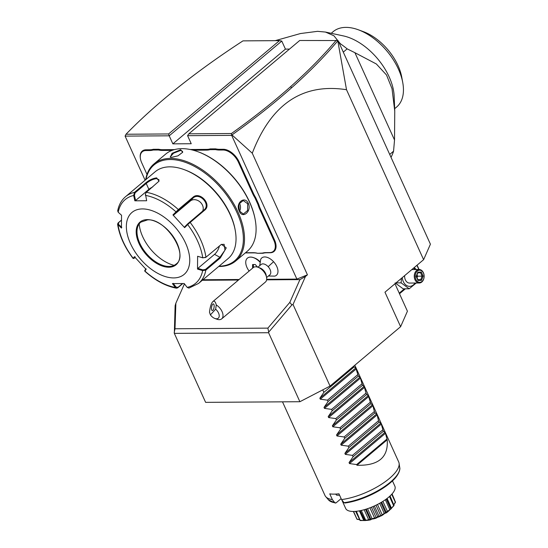 <?xml version="1.0" encoding="UTF-8"?>
<svg xmlns="http://www.w3.org/2000/svg" width="548" height="548" viewBox="0 0 548 548"><rect width="100%" height="100%" fill="white"/><g stroke="black" fill="none" stroke-linecap="round" stroke-linejoin="round"><path stroke-width="0.82" d="M279.494 40.627L242.97 40.874C219.412 56.204 197.76 71.767 177.99 87.55C158.386 103.216 141.055 118.786 125.999 134.246L168.606 133.952L279.494 40.627L281.775 41.066L285.426 49.115L289.495 49.087M145.11 180.217L125.102 136.109L169.209 135.808L168.606 133.952M285.426 49.115L172.86 143.857L169.209 135.808L281.775 41.066M174.333 333.369L205.623 402.362L299.893 401.718L268.602 332.725L174.333 333.369L175.12 305.716L175.874 303.174L175.004 328.766L174.202 332.759M266.609 279.836L299.934 279.61L305.469 276.48L293.029 304.483L291.899 304.914L268.719 332.115L267.883 328.129L175.004 328.766M268.719 332.115L268.602 332.725M291.899 304.914L289.81 302.393L267.883 328.129M293.029 304.483L330.047 386.08L299.893 401.718M394.978 283.775L407.424 311.216L400.615 326.69L384.963 292.194L423.611 259.67L346.514 89.714C302.565 82.906 271.15 104.072 252.272 153.214L307.442 274.829L296.886 279.103L231.688 135.377L187.58 135.678L191.231 143.727L172.86 143.857M305.469 276.48L307.442 274.829M400.615 326.69L330.047 386.08M252.272 153.214L231.968 134.938C254.019 119.231 273.952 103.462 291.783 87.612C309.599 71.761 324.937 56.177 337.78 40.847L338.102 40.675L430.42 244.196L423.611 259.67M337.78 40.847L346.514 89.714M337.842 40.538L299.708 40.49L188.82 133.815L187.58 135.678M188.82 133.815L231.427 133.527L231.688 135.377M231.427 133.527C253.169 118.019 272.842 102.435 290.454 86.783C308.188 71.007 323.45 55.492 336.239 40.237M202.308 280.281L238.476 280.028M202.938 279.747L239.106 279.501M266.677 279.316L296.886 279.103M125.102 136.109L125.999 134.246M257.896 267.212L261.163 264.458A6.747 3.925 -130.1 0 1 268.184 266.725A12.152 0.726 -42.5 0 1 273.589 261.732A11.344 6.597 49.9 0 1 274.74 276.124L268.417 276M259.875 262.006A12.097 7.035 -130.1 0 0 253.649 257.67L254.621 258.033A10.796 6.281 49.9 0 1 259.951 261.656M273.589 261.732A11.344 6.597 -130.1 0 0 260.684 259.423L259.725 265.677M265.951 252.607L266.492 252.786A27.804 16.173 -130.1 0 0 262.992 253.272L262.41 253.094A28.345 16.488 49.9 0 1 265.951 252.607L269.643 252.587A14.31 8.323 -130.1 0 0 273.856 240.332L274.555 240.045L260.464 208.973A27.804 16.173 -130.1 0 1 258.725 204.329L255.656 197.568A27.804 16.173 -130.1 0 1 253.183 192.923L239.086 161.852A14.851 8.638 49.9 0 0 223.242 149.275L219.549 149.303A27.804 16.173 -130.1 0 1 215.631 148.864L210.226 148.905A27.804 16.173 -130.1 0 1 206.726 149.392L190.19 149.501M274.555 240.045A14.851 8.638 49.9 0 1 270.185 252.758L266.492 252.786M262.992 253.272L257.587 253.306A27.804 16.173 -130.1 0 0 253.669 252.875L245.278 252.929M140.432 158.701A14.851 8.638 49.9 0 1 140.391 158.488A14.851 8.638 49.9 0 1 146.063 149.803L149.755 149.782A27.804 16.173 -130.1 0 0 153.262 149.296L158.66 149.255A27.804 16.173 -130.1 0 0 162.585 149.693L174.483 149.611M268.184 266.725A6.747 3.925 49.9 0 1 269.856 274.788L266.588 277.541M253.649 257.67A12.097 7.035 -130.1 0 0 247.456 258.122A12.097 7.035 -130.1 0 0 247.436 258.135A12.097 7.035 -130.1 0 0 249.128 271.061M259.868 262.06A12.097 7.035 -130.1 0 0 247.422 258.149L247.456 258.122M257.615 267.116L255.231 264.52L252.58 264.54L252.553 267.424L252.95 267.849M253.416 264.533L253.395 266.718L253.847 267.205M252.553 267.424L253.395 266.718M266.561 277.377A9.446 5.494 49.9 0 0 263.047 270.787A9.446 5.494 -130.1 0 0 258.053 267.266L260.095 268.02A6.747 3.925 -130.1 0 1 263.656 270.534A6.747 3.925 49.9 0 1 266.17 275.24L266.561 277.377A9.446 5.494 49.9 0 1 265.39 282.083L221.7 318.847A9.446 5.494 49.9 0 1 216.864 319.203L214.83 318.45A6.747 3.925 -130.1 0 0 219.207 316.237A6.747 3.925 -130.1 0 0 215.645 309.195L210.405 314.881A6.747 3.925 -130.1 0 0 214.83 318.45M258.053 267.266A9.446 5.494 -130.1 0 0 253.217 267.623L212.877 301.571C211.22 303.243 210.09 306.825 209.5 312.312L210.405 314.881M215.645 309.195L216.268 304.969A9.446 5.494 49.9 0 1 219.364 307.551A9.446 5.494 49.9 0 1 221.7 318.847M216.268 304.969C215.446 301.66 214.316 300.53 212.877 301.571M212.699 304.229A3.377 1.247 -80.7 0 0 211.501 307.88A3.377 1.247 -80.7 0 0 212.281 310.558A3.377 1.247 -80.7 0 0 212.953 310.237A3.377 1.247 -80.7 0 0 214.152 306.585A3.377 1.247 -80.7 0 0 213.371 303.9A3.377 1.247 -80.7 0 0 212.699 304.229M273.856 240.332L259.759 209.261A28.345 16.488 49.9 0 1 257.998 204.568L258.725 204.329M262.41 253.094L257.587 253.306M245.497 252.751L253.121 252.697A28.345 16.488 49.9 0 1 257.081 253.128M153.262 149.296L153.166 150.036A28.345 16.488 49.9 0 1 149.631 150.522L145.932 150.549A14.31 8.323 -130.1 0 0 140.473 158.913A14.31 8.323 -130.1 0 0 141.727 162.804L146.994 174.415M153.166 150.036L158.495 150.001L158.66 149.255M172.113 150.364L162.455 150.433A28.345 16.488 49.9 0 1 158.495 150.001M210.226 148.905L210.137 149.645A28.345 16.488 49.9 0 1 206.596 150.131L193.239 150.221M210.137 149.645L215.467 149.611L215.631 148.864M255.656 197.568L254.971 197.897A28.345 16.488 49.9 0 1 252.477 193.211L238.387 162.139A14.31 8.323 -130.1 0 0 223.118 150.022L219.426 150.042A28.345 16.488 49.9 0 1 215.467 149.611M254.971 197.897L257.998 204.568M218.686 266.492A63.445 36.901 -130.1 0 0 219.364 266.492A63.445 36.901 -130.1 0 0 235.702 260.992L247.299 251.237A63.445 36.901 -130.1 0 0 255.19 219.638L255.073 219.001A62.63 36.428 -130.1 0 0 198.684 152.002A62.63 36.428 -130.1 0 0 198.383 151.885M255.19 219.638A63.445 36.901 -130.1 0 0 198.075 151.775A63.445 36.901 -130.1 0 0 181.929 148.652A63.445 36.901 -130.1 0 0 165.592 154.159L154.002 163.914A63.445 36.901 -130.1 0 0 145.672 179.744M171.599 157.351L170.277 157.208L172.065 153.317L180.669 149.714L182.69 152.248L177.997 155.831L171.599 157.351M235.702 260.992A63.445 36.901 -130.1 0 0 231.482 200.116A63.445 36.901 -130.1 0 0 170.339 158.413A63.445 36.901 -130.1 0 0 154.002 163.914M248.367 203.459C251.984 211.35 242.367 219.392 239.298 211.096C235.051 203.212 244.668 195.17 248.367 203.459L247.669 203.746L247.58 210.555L243.298 214.035L239.264 210.816L238.914 204.014L243.209 200.534L247.669 203.746M219.008 266.225A62.63 36.428 -130.1 0 0 236.852 212.302A62.63 36.428 -130.1 0 0 170.147 159.523A62.63 36.428 -130.1 0 0 145.994 179.47M221.18 244.49L224.111 244.305L224.961 250.148L219.919 257.265L205.431 269.465L205.843 270.15L202.644 270.623L197.52 269.089L197.616 256.265L202.739 257.8L205.945 257.245L221.426 244.34L226.256 247.874L220.33 257.957L205.843 270.15A56.691 32.976 49.9 0 1 198.554 283.439L228.167 258.519A56.691 32.976 -130.1 0 0 235.222 230.283L235.024 229.215A55.341 32.188 -130.1 0 0 185.197 170.01L184.176 169.633A56.691 32.976 -130.1 0 0 169.75 166.845A56.691 32.976 -130.1 0 0 155.153 171.764L125.54 196.691A56.691 32.976 49.9 0 1 134.466 192.382L145.597 183.018C149.09 180.093 152.776 178.381 156.646 177.874L159.03 181.141L146.337 192.307L145.453 193.91L146.652 200.746L134.863 200.821L133.664 195.472L134.466 192.382L135.096 192.834L146.227 183.47C149.508 180.71 152.94 179.093 156.523 178.621L158.954 179.737L158.852 181.429M182.792 283.583L177.758 287.823L176.49 288.2L175.394 287.467L176.052 287.077L173.147 283.316M125.54 196.691C121.437 200.205 118.82 204.938 117.69 210.87L118.204 212.24L121.546 215.268L121.451 228.084L117.58 224.166L118.149 222.885L121.389 220.159M182.45 283.597L177.97 287.364L176.052 287.077M121.8 227.379L118.539 224.427L118.108 225.057A54.69 31.811 49.9 0 0 133.178 258.279L133.87 258.492L133.068 258.423L134.431 256.697L146.124 269.438L144.795 271.198C155.2 280.508 165.763 286.172 176.49 288.2M205.431 269.465L202.863 269.876L202.644 270.623A54.69 31.811 49.9 0 1 187.183 287.392L184.21 283.528L172.415 283.611L175.394 287.467A54.69 31.811 49.9 0 1 144.871 271.013L144.788 270.397L144.788 271.178M135.123 257.512L133.938 258.361L135.157 256.82M118.539 224.427L118.574 222.646L121.389 220.275M118.204 212.24A54.69 31.811 49.9 0 1 133.664 195.472L134.424 195.307L135.096 192.834M204.623 210.199L187.669 224.577L187.56 223.954L184.608 226.947L184.642 227.653L172.942 214.912L178.36 209.562L192.848 197.369C199.63 190.773 212.254 204.5 204.623 210.199L203.993 209.966L187.56 223.954M235.222 230.283A56.691 32.976 -130.1 0 0 184.176 169.633M205.315 257.629L205.945 257.245A56.691 32.976 49.9 0 0 190.135 222.392L189.498 222.166M184.642 227.653L187.669 224.577A54.69 31.811 49.9 0 1 202.739 257.8L205.521 257.478M187.183 287.392L188.916 288.104L198.554 283.439M142.412 208.925A40.497 23.557 -130.1 0 0 130.493 243.613A40.497 23.557 -130.1 0 0 173.702 277.918A40.497 23.557 -130.1 0 0 185.621 243.23A40.497 23.557 -130.1 0 0 142.412 208.925M146.09 268.732L144.871 270.274M134.863 200.821L135.589 200.527L134.424 195.307M135.589 200.527L148.885 189.341A8.097 2.863 155.6 0 1 152.741 186.916M145.446 193.944L145.384 194.787M145.453 195.389A54.69 31.811 49.9 0 1 175.976 211.843L176.627 212.042L193.06 198.054C199.479 191.875 211.138 204.596 203.993 209.966L204.486 209.5M172.942 214.912L173.675 215.035L190.327 201.02A8.097 6.569 -137.3 0 1 199.787 201.739A8.097 6.569 -137.3 0 1 202.678 211.076M197.616 256.265L202.952 257.889M219.412 245.901A8.097 3.706 -61.7 0 1 214.528 254.361L197.869 268.383L202.863 269.876M197.52 269.089L197.869 268.383M140.768 222.159A27.4 15.94 -130.1 0 0 137.329 228.249A27.4 15.94 -130.1 0 0 139.781 243.23A27.4 15.94 -130.1 0 0 169.017 266.444A27.4 15.94 -130.1 0 0 169.469 266.438A27.4 15.94 -130.1 0 0 176.059 264.088C189.423 255.395 166.051 218.227 147.597 219.878L140.747 222.173A27.4 15.94 -130.1 0 0 142.569 248.47A27.4 15.94 -130.1 0 0 168.983 266.479A27.4 15.94 -130.1 0 0 176.038 264.102M139.199 223.858A34.688 20.18 -130.1 0 0 142.672 236.654A34.688 20.18 -130.1 0 0 174.113 265.342M173.675 215.035L176.627 212.042M170.647 157.29L170.257 156.92L173.545 153.173L180.545 150.46L182.553 151.344L182.518 152.543M239.538 211.37A6.747 4.946 -90.4 0 0 239.764 203.801A6.747 4.946 89.6 0 0 239.36 203.027M299.934 279.61L289.81 302.393M175.874 303.174L184.457 283.857M339.719 44.251L340.363 43.717L333.89 35.757L325.45 32.058L317.552 31.332L300.455 33.544L275.226 40.655M389.703 154.44L393.567 151.186A86.392 50.245 49.9 0 1 391.012 157.317M343.288 52.115L347.151 48.861L354.919 52.704L394.526 140L393.567 151.186M347.151 48.861A86.392 50.245 -130.1 0 0 340.363 43.717M354.919 52.704L376.36 63.986L386.518 75.001L392.019 88.68L394.752 111.093L394.163 96.229A49.272 28.66 -130.1 0 0 343.397 35.915L325.45 32.058M394.752 111.093L394.526 140M394.656 108.689L396.608 107.045A49.272 28.66 -130.1 0 0 402.739 82.508A49.272 28.66 -130.1 0 0 358.385 29.804A49.272 28.66 -130.1 0 0 345.035 27.4A49.272 28.66 49.9 0 0 333.157 31.654L331.211 33.298M361.036 30.873A42.518 24.729 49.9 0 1 363.475 31.688A42.518 24.729 49.9 0 1 401.753 77.172L402.739 82.508M405.383 288.817L399.506 293.762M404.397 288.823L399.239 293.166M416.918 265.307L418.823 269.506M417.09 265.157L419.062 269.506M416.213 283.028L409.178 288.789L403.164 288.83L395.115 282.898M409.178 288.789L401.129 282.857L396.019 282.891M415.042 283.035A10.042 7.357 -90.4 0 1 403.307 281.583A10.042 7.357 -90.4 0 1 402.266 277.637M413.678 268.034A10.042 7.357 -90.4 0 1 414.952 269.534M404.636 275.644A6.747 4.946 89.6 0 0 405.356 279.857A6.747 4.946 89.6 0 0 409.603 283.069L419.247 283.008A6.747 4.946 -90.4 0 1 415 279.788A6.747 4.946 89.6 0 1 414.87 272.979A6.747 4.946 89.6 0 1 419.158 269.506A6.747 4.946 89.6 0 1 423.405 272.719A6.747 4.946 -90.4 0 1 423.536 279.535A6.747 4.946 -90.4 0 1 419.247 283.008M401.129 282.857L401.444 278.329M414.144 267.636L416.357 269.527M423.44 273.068A6.076 4.453 -90.4 0 1 422.008 281.425A6.076 4.453 -90.4 0 1 415.884 279.432A6.076 4.453 89.6 0 1 417.316 271.082A6.076 4.453 89.6 0 1 423.44 273.068M423.166 276.124L421.316 272.041L417.809 272.178L416.158 276.384L418.008 280.466L421.515 280.329L423.166 276.124L422.111 276.144L420.569 272.746L417.816 272.849M421.316 272.041L420.583 272.746L417.658 272.856L417.809 272.178M421.515 280.329L420.734 279.658L422.111 276.144L416.501 276.206M418.008 280.466L417.809 279.768M417.028 274.863L417.624 276.178L417.028 277.678M417.932 279.672L420.734 279.658L417.973 279.761M354.823 365.228L398.691 461.943A40.497 14.323 155.6 0 1 399.102 463.348A40.497 14.323 155.6 0 1 380.613 484.809A40.497 14.323 155.6 0 1 341.555 499.557L338.952 493.803A40.497 14.323 155.6 0 1 333.999 494.132A40.497 14.323 155.6 0 1 329.759 493.864L332.369 499.618A40.497 14.323 155.6 0 1 325.724 496.632A40.497 14.323 155.6 0 1 324.937 495.399L282.494 401.835M341.555 499.557L344 502.674L345.213 502.831M335.677 494.084L336.561 495.139A35.093 12.412 -24.4 0 0 339.596 495.234M392.464 480.891L394.861 486.172A26.996 9.549 -24.4 0 1 388.655 497.2A26.996 9.549 155.6 0 1 363.139 510.003A26.996 9.549 155.6 0 1 345.692 508.482L341.76 499.81M359.392 519.655L357.029 519.271A21.379 7.562 155.6 0 1 356.954 519.203L353.364 511.469M357.029 519.271L353.597 511.469M357.063 519.114L359.344 519.545M390.066 495.954L394.067 505.496A21.379 7.562 155.6 0 1 393.971 505.626L390.416 509.345A21.379 7.562 155.6 0 1 390.258 509.455C387.47 512.277 385.724 513.51 385.025 513.154A21.379 7.562 155.6 0 1 384.806 513.291C382.62 515.38 380.518 516.469 378.51 516.552A21.379 7.562 155.6 0 1 378.264 516.661C377.051 518.004 374.853 518.819 371.667 519.1A21.379 7.562 155.6 0 1 371.421 519.168C371.434 519.826 369.4 520.264 365.317 520.484A21.379 7.562 155.6 0 1 365.112 520.511L360.235 520.545A21.379 7.562 155.6 0 1 360.084 520.518L355.631 511.366M360.235 520.545L356.358 511.298M360.44 520.285L363.804 520.525L359.42 510.846M363.804 520.525L364.941 520.518L360.18 510.695M364.516 520.258L365.112 520.511M365.317 520.484L365.646 520.12L361.269 510.462M365.646 520.12L368.825 520.038L364.153 509.729M370.201 519.627L365.53 509.325L370.249 519.73L370.756 519.018L366.256 509.099M368.825 520.038L370.249 519.73M371.667 519.1L372.065 518.634L367.544 508.674M370.756 519.018L371.421 519.168M372.065 518.634L374.743 518.408L369.934 507.811M374.743 518.408L376.277 517.839L371.455 507.208M376.277 517.839L377.586 516.593L373.03 506.551M378.51 516.552L378.908 516.01L374.353 505.962M377.586 516.593L378.264 516.661M378.908 516.01L380.839 515.819L376.01 505.181M380.839 515.819L382.305 515.058L377.49 504.441M382.305 515.058L384.182 513.277L379.648 503.29M385.025 513.154L385.367 512.558L380.853 502.605M384.182 513.277L384.806 513.291M385.367 512.558L386.388 512.599L381.641 502.139M386.388 512.599L387.607 511.736L382.901 501.365M387.607 511.736L389.751 509.462L385.34 499.742M390.649 508.702L390.429 509.318L390.649 508.702L386.278 499.064M389.751 509.462L390.258 509.455M390.71 509.119L391.532 508.263L387.087 498.454M391.532 508.263L393.615 505.619L389.477 496.488M393.615 505.619L393.971 505.626M393.622 505.064L395.314 502.201L391.724 494.282M395.314 502.201L395.492 502.263A21.379 7.562 155.6 0 0 395.498 502.16L391.936 494.049M394.56 499.831L392.053 493.919M395.492 502.263L393.971 504.564M391.012 508.948L379.134 516.846L365.242 520.586M341.123 498.605L336.027 502.893L334.814 502.735L332.369 499.618M336.027 502.893L334.814 502.735A39.319 13.906 -24.4 0 1 328.471 499.858L335.383 503.091M353.768 366.112L354.131 366.907L355.803 367.941L358.303 376.106L359.974 377.14L360.42 378.113L362.475 385.306L364.153 386.34L366.023 393.128L366.646 394.498L368.325 395.54L370.818 403.698L372.496 404.739L372.935 405.712L374.366 411.527L374.99 412.897L376.668 413.939L377.113 414.911L378.545 420.72L379.161 422.097L380.839 423.131L381.285 424.111L383.34 431.297L385.011 432.331L385.456 433.31L387.196 439.804L356.954 465.259C378.449 465.841 388.532 457.354 387.196 439.804M322.751 389.861L323.889 392.361L319.84 398.204L320.285 399.184L327.437 400.184L328.06 401.554L324.019 407.404L324.457 408.383L331.609 409.383L332.232 410.753L328.19 416.603L328.629 417.583L335.78 418.583L336.404 419.953L332.362 425.803L332.807 426.782L339.952 427.776L340.575 429.153L336.534 435.002L336.979 435.975L344.123 436.975L344.747 438.352L340.705 444.202L341.151 445.175L348.302 446.175L348.918 447.552L344.877 453.401L345.322 454.374L352.474 455.374L353.097 456.751L349.055 462.601L349.494 463.574L356.645 464.574L356.954 465.259M356.645 464.574L386.888 439.119M353.097 456.751L383.34 431.297M352.474 455.374L382.716 429.92M348.918 447.552L379.161 422.097M348.302 446.175L378.545 420.72M344.747 438.352L374.99 412.897M344.123 436.975L374.366 411.527M340.575 429.153L370.818 403.698M339.952 427.776L370.195 402.328M336.404 419.953L366.646 394.498M335.78 418.583L366.023 393.128M332.232 410.753L362.475 385.306M331.609 409.383L361.851 383.929M328.06 401.554L358.303 376.106M327.437 400.184L357.68 374.729M323.889 392.361L354.131 366.907M290.454 86.783L291.783 87.612M259.759 209.261L260.464 208.973M269.643 252.587L270.185 252.758M253.121 252.697L253.669 252.875M145.932 150.549L146.063 149.803M149.631 150.522L149.755 149.782M162.455 150.433L162.585 149.693M206.596 150.131L206.726 149.392M219.426 150.042L219.549 149.303M223.118 150.022L223.242 149.275M238.387 162.139L239.086 161.852M252.477 193.211L253.183 192.923M177.758 287.823L177.97 287.364M118.149 222.885L118.574 222.646M145.597 183.018L146.227 183.47L148.885 189.341M156.646 177.874L156.523 178.621M146.337 192.307A56.691 32.976 49.9 0 1 178.36 209.562L178.566 210.254M220.33 257.957L219.919 257.265L214.528 254.361M192.848 197.369L193.06 198.054L190.327 201.02M147.261 219.618A27.941 16.255 -130.1 0 0 139.034 243.552A27.941 16.255 -130.1 0 0 168.853 267.225A27.941 16.255 -130.1 0 0 177.073 243.291A27.941 16.255 -130.1 0 0 147.261 219.618M180.669 149.714L180.545 150.46M344 502.674A39.319 13.906 -24.4 0 0 381.846 488.33A39.319 13.906 -24.4 0 0 399.718 467.54A39.319 13.906 -24.4 0 0 399.019 465.622M385.456 433.31L349.494 463.574M385.011 432.331L349.055 462.601M381.285 424.111L345.322 454.374M380.839 423.131L344.877 453.401M377.113 414.911L341.151 445.175M376.668 413.939L340.705 444.202M372.935 405.712L336.979 435.975M372.496 404.739L336.534 435.002M368.763 396.512L332.807 426.782M368.325 395.54L332.362 425.803M364.591 387.313L328.629 417.583M364.153 386.34L328.19 416.603M360.42 378.113L324.457 408.383M359.974 377.14L324.019 407.404M356.248 368.92L320.285 399.184M355.803 367.941L319.84 398.204M140.391 158.488L140.473 158.913M133.068 258.423C124.56 247.114 119.396 235.695 117.58 224.166M198.075 151.775L198.684 152.002M358.385 29.804L363.475 31.688M411.863 269.554L419.158 269.506M417.877 272.705L416.439 276.37L418.042 279.918M360.084 510.715L364.393 520.223M386.409 498.968L390.772 508.585M399.102 463.348L399.718 467.54C400.383 468.595 399.348 475.089 391.409 481.863C385.737 486.871 378.593 491.371 369.982 495.365C360.988 499.454 352.583 502.009 344.774 503.037M325.724 496.632L328.471 499.858"/></g></svg>
